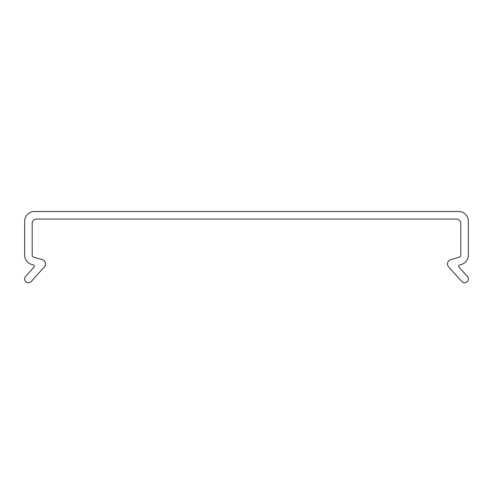 <?xml version="1.0" encoding="UTF-8"?>
<svg xmlns="http://www.w3.org/2000/svg" width="493" height="493" viewBox="0 0 493 493"><rect width="100%" height="100%" fill="white"/><g stroke="black" fill="none" stroke-linecap="round" stroke-linejoin="round"><path stroke-width="0.74" d="M461.775 281.491A3.771 3.771 0 0 0 468.35 278.964A3.771 3.771 0 0 0 467.382 276.444L458.995 267.126A1.331 1.331 0 0 1 459.618 264.957L461.282 264.476A9.761 9.761 0 0 0 468.35 255.097L468.35 221.271A9.761 9.761 0 0 0 458.589 211.509L34.411 211.509A9.761 9.761 0 0 0 24.65 221.271L24.65 255.097A9.761 9.761 0 0 0 31.718 264.476L33.382 264.957A1.331 1.331 0 0 1 34.005 267.126L25.618 276.444A3.771 3.771 0 0 0 25.895 281.768A3.771 3.771 0 0 0 31.225 281.491L44.364 266.898A4.437 4.437 0 0 0 42.287 259.663L33.801 257.229A2.219 2.219 0 0 1 32.193 255.097L32.193 223.489A4.437 4.437 0 0 1 36.63 219.052L456.37 219.052A4.437 4.437 0 0 1 460.807 223.489L460.807 255.097A2.219 2.219 0 0 1 459.199 257.229L450.713 259.663A4.437 4.437 0 0 0 448.636 266.898L461.775 281.491"/></g></svg>

